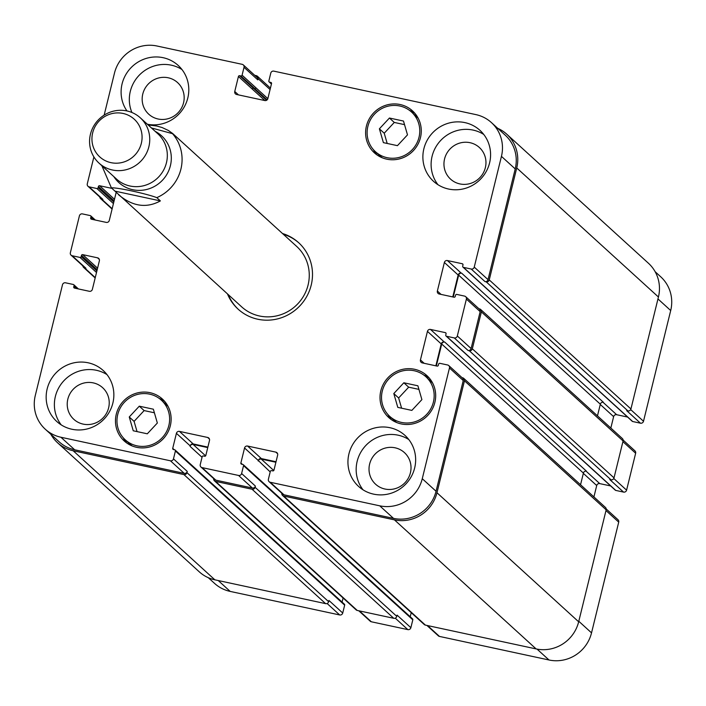 <?xml version="1.0" encoding="UTF-8"?>
<svg xmlns="http://www.w3.org/2000/svg" width="706" height="706" viewBox="0 0 706 706"><rect width="100%" height="100%" fill="white"/><g stroke="black" fill="none" stroke-linecap="round" stroke-linejoin="round"><path stroke-width="1.06" d="M283.282 234.224A44.946 43.445 132.3 0 1 299.026 243.04M238.496 309.502A44.946 43.445 132.3 0 1 228.25 294.64M282.506 233.518A44.946 43.445 132.3 0 1 298.638 242.688A44.946 43.445 132.3 0 1 300.491 305.177A44.946 43.445 132.3 0 1 238.107 309.149A44.946 43.445 132.3 0 1 227.473 293.934M148.136 124.953L156.661 125.986L162.151 127.557L168.319 130.434L172.555 133.416L296.661 246.412A40.86 39.501 132.3 0 1 298.347 303.218A40.86 39.501 132.3 0 1 241.629 306.828L111.398 187.884L101.858 165.707M111.398 187.884C116.481 187.205 146.645 193.7 156.803 197.645L160.386 200.91L114.981 191.141M160.386 200.91C146.46 208.526 132.49 206.443 118.476 194.662M173.508 134.246L176.094 136.929L172.52 133.672L151.428 127.945M99.025 163.13L116.605 179.139A30.649 29.626 -47.7 0 0 159.141 176.429A30.649 29.626 -47.7 0 0 157.879 133.822L140.3 117.814A30.649 29.626 -47.7 0 0 126.912 110.939A30.649 29.626 -47.7 0 0 93.245 126.912A30.649 29.626 -47.7 0 0 99.025 163.13A30.649 29.626 -47.7 0 0 141.562 160.421A30.649 29.626 -47.7 0 0 140.3 117.814M123.047 113.445A25.54 24.684 -47.7 0 0 92.91 145.815A25.54 24.684 -47.7 0 0 135.058 154.888A25.54 24.684 -47.7 0 0 123.047 113.445M129.251 416.972L139.294 406.179L153.352 409.198L157.35 423.018L147.307 433.802L133.249 430.784L129.251 416.972L134.087 421.376L144.13 410.583L154.385 412.789M139.294 406.179L144.13 410.583M137.052 431.595L134.087 421.376M393.798 393.569L403.841 382.776L417.89 385.794L421.897 399.614L411.854 410.398L397.796 407.38L393.798 393.569L398.634 397.972L408.677 387.179L418.932 389.385M403.841 382.776L408.677 387.179M401.599 408.192L398.634 397.972M379.387 128.819L389.438 118.026L403.488 121.053L407.494 134.864L397.443 145.657L383.393 142.638L379.387 128.819L384.223 133.222L394.275 122.438L404.529 124.644M389.438 118.026L394.275 122.438M387.188 143.45L384.223 133.222M425.903 376.766A26.819 25.919 -47.7 0 0 414.193 370.747A26.819 25.919 -47.7 0 0 384.735 384.726A26.819 25.919 -47.7 0 0 389.791 416.416A26.819 25.919 -47.7 0 0 427.006 414.043A26.819 25.919 -47.7 0 0 425.903 376.766L430.739 381.169A26.819 25.919 132.3 0 1 432.681 383.146M396.772 422.567A26.819 25.919 132.3 0 1 394.628 420.82L389.791 416.416M423.759 375.01A28.346 27.402 132.3 0 1 429.222 377.984M391.309 419.593A28.346 27.402 132.3 0 1 387.85 414.44M414.554 369.273A28.346 27.402 132.3 0 1 426.936 375.627A28.346 27.402 132.3 0 1 428.11 415.04A28.346 27.402 132.3 0 1 388.759 417.546A28.346 27.402 132.3 0 1 383.411 384.046A28.346 27.402 132.3 0 1 414.554 369.273M161.356 400.17A26.819 25.919 -47.7 0 0 149.646 394.151A26.819 25.919 -47.7 0 0 120.188 408.13A26.819 25.919 -47.7 0 0 125.244 439.82A26.819 25.919 -47.7 0 0 162.468 437.446A26.819 25.919 -47.7 0 0 161.356 400.17L166.192 404.573A26.819 25.919 132.3 0 1 168.134 406.55M132.225 445.971A26.819 25.919 132.3 0 1 130.081 444.224L125.244 439.82M159.212 398.413A28.346 27.402 132.3 0 1 164.674 401.387M126.762 442.997A28.346 27.402 132.3 0 1 123.303 437.844M150.007 392.677A28.346 27.402 132.3 0 1 162.389 399.031A28.346 27.402 132.3 0 1 163.563 438.444A28.346 27.402 132.3 0 1 124.212 440.95A28.346 27.402 132.3 0 1 118.864 407.45A28.346 27.402 132.3 0 1 150.007 392.677M411.501 112.016A26.819 25.919 -47.7 0 0 399.79 106.006A26.819 25.919 -47.7 0 0 370.332 119.985A26.819 25.919 -47.7 0 0 375.38 151.666A26.819 25.919 -47.7 0 0 412.604 149.301A26.819 25.919 -47.7 0 0 411.501 112.016L416.337 116.419A26.819 25.919 132.3 0 1 418.279 118.396M382.37 157.826A26.819 25.919 132.3 0 1 380.216 156.07L375.38 151.666M409.348 110.268A28.346 27.402 132.3 0 1 414.81 113.234M376.907 154.852A28.346 27.402 132.3 0 1 373.439 149.69M400.152 104.532A28.346 27.402 132.3 0 1 412.533 110.886A28.346 27.402 132.3 0 1 413.698 150.299A28.346 27.402 132.3 0 1 374.348 152.805A28.346 27.402 132.3 0 1 369.009 119.305A28.346 27.402 132.3 0 1 400.152 104.532M363.016 489.805A34.479 33.323 132.3 0 1 361.763 450.675A34.479 33.323 132.3 0 1 398.175 435.196A34.479 33.323 132.3 0 1 408.792 439.538M384.955 489.029A21.392 20.677 -47.7 0 0 408.456 477.883A21.392 20.677 -47.7 0 0 404.423 452.599A21.392 20.677 -47.7 0 0 374.727 454.496A21.392 20.677 -47.7 0 0 375.61 484.228A21.392 20.677 -47.7 0 0 384.955 489.029M389.95 427.712A34.479 33.323 132.3 0 1 405.006 435.434A34.479 33.323 132.3 0 1 406.435 483.372A34.479 33.323 132.3 0 1 358.577 486.416A34.479 33.323 132.3 0 1 352.073 445.68A34.479 33.323 132.3 0 1 389.95 427.712M464.892 122.606A34.479 33.323 132.3 0 1 479.948 130.328A34.479 33.323 132.3 0 1 481.377 178.265A34.479 33.323 132.3 0 1 433.519 181.31A34.479 33.323 132.3 0 1 427.015 140.565A34.479 33.323 132.3 0 1 464.892 122.606M437.958 184.698A34.479 33.323 132.3 0 1 436.705 145.568A34.479 33.323 132.3 0 1 473.117 130.089A34.479 33.323 132.3 0 1 483.734 134.431M459.897 183.922A21.392 20.677 -47.7 0 0 483.398 172.767A21.392 20.677 -47.7 0 0 479.365 147.492A21.392 20.677 -47.7 0 0 449.669 149.381A21.392 20.677 -47.7 0 0 450.552 179.121A21.392 20.677 -47.7 0 0 459.897 183.922M131.916 112.501A34.479 33.323 132.3 0 1 137.494 77.148A34.479 33.323 132.3 0 1 171.329 65.181A34.479 33.323 132.3 0 1 181.954 69.515M158.109 119.005A21.392 20.677 -47.7 0 0 181.61 107.859A21.392 20.677 -47.7 0 0 177.577 82.584A21.392 20.677 -47.7 0 0 147.881 84.473A21.392 20.677 -47.7 0 0 148.763 114.213A21.392 20.677 -47.7 0 0 158.109 119.005M126.965 110.957A34.479 33.323 132.3 0 1 127.168 72.453A34.479 33.323 132.3 0 1 163.104 57.689A34.479 33.323 132.3 0 1 178.168 65.42A34.479 33.323 132.3 0 1 184.804 105.9A34.479 33.323 132.3 0 1 147.36 124.238M88.162 362.796A34.479 33.323 132.3 0 1 103.226 370.526A34.479 33.323 132.3 0 1 104.647 418.455A34.479 33.323 132.3 0 1 56.789 421.5A34.479 33.323 132.3 0 1 50.294 380.763A34.479 33.323 132.3 0 1 88.162 362.796M61.228 424.888A34.479 33.323 132.3 0 1 59.975 385.767A34.479 33.323 132.3 0 1 96.387 370.288A34.479 33.323 132.3 0 1 107.012 374.63M83.167 424.112A21.392 20.677 -47.7 0 0 106.668 412.966A21.392 20.677 -47.7 0 0 102.635 387.691A21.392 20.677 -47.7 0 0 72.939 389.58A21.392 20.677 -47.7 0 0 73.821 419.32A21.392 20.677 -47.7 0 0 83.167 424.112M104.153 115.14L114.469 73.133A35.75 34.559 132.3 0 1 157.006 46.014L242.184 64.334A2.55 2.471 132.3 0 1 244.02 67.317L242.087 75.198A1.024 0.988 132.3 0 1 240.87 75.966L239.652 75.71A1.024 0.988 -47.7 0 0 238.434 76.486L234.754 91.489A2.55 2.471 -47.7 0 0 236.581 94.48L264.812 100.552A2.55 2.471 -47.7 0 0 267.848 98.611L271.536 83.599A1.024 0.988 -47.7 0 0 270.804 82.408L269.586 82.143A1.024 0.988 132.3 0 1 268.854 80.952L270.786 73.08A2.55 2.471 132.3 0 1 273.831 71.138L475.826 114.593A35.75 34.559 132.3 0 1 491.447 122.606A35.75 34.559 132.3 0 1 501.445 156.37L474.247 267.097A2.55 2.471 132.3 0 1 471.211 269.03L463.418 267.353A1.024 0.988 132.3 0 1 462.686 266.162L462.986 264.935A1.024 0.988 -47.7 0 0 462.253 263.735L447.41 260.549A2.55 2.471 -47.7 0 0 444.374 262.482L437.367 291.022A2.55 2.471 -47.7 0 0 439.194 294.005L454.037 297.2A1.024 0.988 -47.7 0 0 455.255 296.423L455.555 295.196A1.024 0.988 132.3 0 1 456.773 294.42L464.557 296.096A2.55 2.471 132.3 0 1 466.392 299.079L457.32 335.985A2.55 2.471 132.3 0 1 454.285 337.927L446.501 336.25A1.024 0.988 132.3 0 1 445.768 335.059L446.068 333.823A1.024 0.988 -47.7 0 0 445.336 332.632L430.492 329.437A2.55 2.471 -47.7 0 0 427.448 331.379L420.441 359.919A2.55 2.471 -47.7 0 0 422.267 362.902L437.12 366.096A1.024 0.988 -47.7 0 0 438.329 365.32L438.629 364.093A1.024 0.988 132.3 0 1 439.847 363.316L447.639 364.993A2.55 2.471 132.3 0 1 449.466 367.976L422.267 478.703A35.75 34.559 132.3 0 1 379.74 505.823L270.213 482.26A2.55 2.471 132.3 0 1 268.386 479.277L270.319 471.405A1.024 0.988 132.3 0 1 271.536 470.628L272.754 470.893A1.024 0.988 -47.7 0 0 273.972 470.117L277.652 455.105A2.55 2.471 -47.7 0 0 275.825 452.122L247.594 446.051A2.55 2.471 -47.7 0 0 244.558 447.992L240.87 462.995A1.024 0.988 -47.7 0 0 241.602 464.195L242.82 464.451A1.024 0.988 132.3 0 1 243.552 465.642L241.611 473.523A2.55 2.471 132.3 0 1 238.575 475.456L202.066 467.601A2.55 2.471 132.3 0 1 200.239 464.619L202.172 456.747A1.024 0.988 132.3 0 1 203.39 455.97L204.608 456.235A1.024 0.988 -47.7 0 0 205.825 455.458L209.505 440.447A2.55 2.471 -47.7 0 0 207.679 437.464L179.448 431.392A2.55 2.471 -47.7 0 0 176.412 433.334L172.723 448.336A1.024 0.988 -47.7 0 0 173.455 449.537L174.673 449.793A1.024 0.988 132.3 0 1 175.406 450.984L173.473 458.865A2.55 2.471 132.3 0 1 170.428 460.797L60.91 437.243A35.75 34.559 132.3 0 1 45.299 429.23A35.75 34.559 132.3 0 1 35.3 395.466L62.499 284.739A2.55 2.471 132.3 0 1 65.534 282.806L73.327 284.483A1.024 0.988 132.3 0 1 74.051 285.674L73.751 286.901A1.024 0.988 -47.7 0 0 74.483 288.092L89.327 291.287A2.55 2.471 -47.7 0 0 92.371 289.354L99.378 260.814A2.55 2.471 -47.7 0 0 97.552 257.822L82.708 254.637A1.024 0.988 -47.7 0 0 81.49 255.404L81.19 256.64A1.024 0.988 132.3 0 1 79.972 257.416L72.18 255.74A2.55 2.471 132.3 0 1 70.353 252.757L79.416 215.842A2.55 2.471 132.3 0 1 82.461 213.909L90.244 215.586A1.024 0.988 132.3 0 1 90.977 216.777L90.677 218.004A1.024 0.988 -47.7 0 0 91.409 219.204L106.253 222.39A2.55 2.471 -47.7 0 0 109.289 220.457L116.172 192.42M111.963 188.387L99.625 185.74A1.024 0.988 -47.7 0 0 98.408 186.516L98.108 187.743A1.024 0.988 132.3 0 1 96.89 188.52L89.106 186.843A2.55 2.471 132.3 0 1 87.279 183.86L93.889 156.917M655.142 271.704L660.701 276.77A35.75 34.559 132.3 0 1 670.7 310.534L643.501 421.261A2.55 2.471 132.3 0 1 640.466 423.194L632.673 421.517A1.024 0.988 132.3 0 1 632.232 421.297L462.968 267.124M627.581 417.061L616.673 414.713A2.55 2.471 -47.7 0 0 613.629 416.646L610.831 428.039M623.142 440.094L634.932 450.834A2.55 2.471 132.3 0 1 635.647 453.243L626.584 490.158A2.55 2.471 132.3 0 1 623.539 492.091L615.756 490.414A1.024 0.988 132.3 0 1 615.305 490.185L446.051 336.021M610.664 485.949L599.747 483.61A2.55 2.471 -47.7 0 0 596.711 485.543L593.914 496.936M606.225 508.991L618.006 519.731A2.55 2.471 132.3 0 1 618.721 522.14L591.531 632.867A35.75 34.559 132.3 0 1 548.994 659.986L439.476 636.424A2.55 2.471 132.3 0 1 438.355 635.859L426.918 625.437M411.236 612.658L410.23 616.753M412.075 618.615A1.024 0.988 132.3 0 1 412.807 619.815L410.874 627.687A2.55 2.471 132.3 0 1 407.839 629.62L371.33 621.774A2.55 2.471 132.3 0 1 370.218 621.201L358.772 610.778M343.09 598L342.083 602.094M343.928 603.957A1.024 0.988 132.3 0 1 344.66 605.157L342.728 613.029A2.55 2.471 132.3 0 1 339.692 614.961L230.174 591.407A35.75 34.559 132.3 0 1 214.553 583.394L208.296 577.693M580.544 484.766L583.412 473.091A2.55 2.471 132.3 0 1 586.448 471.158L444.762 342.101A2.55 2.471 -47.7 0 0 441.718 344.034L436.343 365.929M623.539 492.091L609.763 479.542L610.981 479.798A2.55 2.471 -47.7 0 0 614.017 477.865L623.08 440.959A2.55 2.471 -47.7 0 0 622.365 438.541L480.671 309.484A2.55 2.471 132.3 0 1 481.386 311.893L472.323 348.808A2.55 2.471 132.3 0 1 469.287 350.741L468.069 350.476L454.285 337.927M597.47 415.869L600.338 404.203A2.55 2.471 132.3 0 1 603.374 402.261L461.68 273.204A2.55 2.471 -47.7 0 0 458.644 275.137L453.261 297.032M640.466 423.194L626.681 410.645L627.899 410.901A2.55 2.471 -47.7 0 0 630.935 408.968L658.433 297.014A35.75 34.559 -47.7 0 0 648.443 263.25L506.749 134.193A35.75 34.559 132.3 0 1 516.739 167.957L489.24 279.911A2.55 2.471 132.3 0 1 486.205 281.844L484.987 281.588L471.211 269.03M45.299 429.23L59.083 441.779A35.75 34.559 132.3 0 0 74.695 449.793L184.213 473.355A2.55 2.471 132.3 0 0 187.249 471.414L186.949 472.649A2.55 2.471 132.3 0 1 183.913 474.582L73.177 450.763A35.75 34.559 132.3 0 1 57.557 442.75L199.251 571.807A35.75 34.559 -47.7 0 0 214.871 579.82L325.607 603.639A2.55 2.471 -47.7 0 0 328.643 601.706L328.943 600.471L342.728 613.029M200.954 467.028L214.739 479.586A2.55 2.471 132.3 0 0 215.851 480.159L252.36 488.014A2.55 2.471 132.3 0 0 255.395 486.072L255.095 487.308A2.55 2.471 132.3 0 1 252.06 489.24L215.551 481.386A2.55 2.471 132.3 0 1 214.439 480.812L356.133 609.878A2.55 2.471 -47.7 0 0 357.245 610.443L393.754 618.297A2.55 2.471 -47.7 0 0 396.79 616.364L397.09 615.129L410.874 627.687M282.576 495.471L424.271 624.536A2.55 2.471 -47.7 0 0 425.391 625.101L536.128 648.92A35.75 34.559 -47.7 0 0 578.664 621.801L606.163 509.847A2.55 2.471 -47.7 0 0 605.448 507.438L463.754 378.381A2.55 2.471 132.3 0 1 464.469 380.79L436.97 492.744A35.75 34.559 132.3 0 1 394.433 519.863L283.697 496.044A2.55 2.471 132.3 0 1 281.826 493.282M243.305 64.908L257.09 77.466A2.55 2.471 132.3 0 1 257.796 79.875L244.02 67.317M491.447 122.606L505.231 135.164A35.75 34.559 132.3 0 1 515.221 168.919L488.031 279.647A2.55 2.471 132.3 0 1 484.987 281.588M461.68 273.204L461.195 273.098A2.55 2.471 -47.7 0 0 458.159 275.031L452.775 296.935M465.678 296.67L479.453 309.219A2.55 2.471 132.3 0 1 480.168 311.637L471.105 348.543A2.55 2.471 132.3 0 1 468.069 350.476M444.762 342.101L444.268 341.995A2.55 2.471 -47.7 0 0 441.232 343.928L435.858 365.823M448.751 365.567L462.536 378.116A2.55 2.471 132.3 0 1 463.251 380.534L436.052 491.252A35.75 34.559 132.3 0 1 393.516 518.372L283.997 494.818A2.55 2.471 132.3 0 1 282.885 494.244L269.101 481.686M276.02 461.75L261.379 458.6A2.55 2.471 -47.7 0 0 258.334 460.541L270.186 471.935M207.873 447.101L193.232 443.95A2.55 2.471 -47.7 0 0 190.196 445.883L190.073 446.377L202.04 457.276M82.858 265.906A2.55 2.471 132.3 0 0 84.746 268.033L85.964 268.289A2.55 2.471 132.3 0 1 84.852 267.715L71.068 255.166M99.775 197.009A2.55 2.471 132.3 0 0 101.673 199.136L102.891 199.392A2.55 2.471 132.3 0 1 101.77 198.827L87.994 186.269M254.742 75.33L256.269 75.657A2.55 2.471 132.3 0 1 258.105 78.648L257.796 79.875M497.704 128.307A35.75 34.559 132.3 0 1 506.749 134.193M57.557 442.75A35.75 34.559 132.3 0 1 50.858 434.296M478.977 308.787L479.559 308.91A2.55 2.471 132.3 0 1 480.671 309.484M207.758 447.586L193.109 444.436A2.55 2.471 -47.7 0 0 190.073 446.377M214.439 480.812A2.55 2.471 132.3 0 1 213.68 478.624M462.059 377.684L462.633 377.807A2.55 2.471 132.3 0 1 463.754 378.381M275.905 462.245L261.255 459.094A2.55 2.471 -47.7 0 0 258.219 461.036M113.878 176.659A31.664 30.614 -47.7 0 0 151.719 187.77A31.664 30.614 -47.7 0 0 171.258 160.041A31.664 30.614 -47.7 0 0 155.152 131.342M156.803 197.645A40.86 39.501 -47.7 0 0 172.52 133.672M657.966 298.938L670.7 310.534M630.696 409.595L643.501 421.261M600.268 404.476L613.629 416.646M602.942 402.208L616.673 414.713M622.913 441.647L635.647 453.243M613.77 478.492L626.584 490.158M583.35 473.373L596.711 485.543M586.024 471.105L599.747 483.61M605.986 510.544L618.721 522.14M578.796 621.262L591.531 632.867M537.054 649.114L548.994 659.986M427.554 625.569L439.476 636.424M256.596 477.009A1.024 0.988 132.3 0 1 257.328 478.2L399.022 607.257A1.024 0.988 -47.7 0 0 398.74 606.295L412.525 618.844M399.022 607.257L412.807 619.815M395.245 618.156L407.839 629.62M359.407 610.911L371.33 621.774M188.458 462.351A1.024 0.988 132.3 0 1 189.182 463.542L330.876 592.599A1.024 0.988 -47.7 0 0 330.593 591.637L344.378 604.186M330.876 592.599L344.66 605.157M327.099 603.498L339.692 614.961M218.251 580.553L230.174 591.407M242.087 75.198L255.863 87.747A1.024 0.988 132.3 0 1 254.654 88.524L240.87 75.966M238.434 76.486L252.219 89.035A1.024 0.988 -47.7 0 1 253.436 88.259L239.652 75.71M238.469 94.886L234.754 91.489M271.519 83.061L270.804 82.408M271.475 83.864L269.586 82.143M515.221 168.919L501.445 156.37M488.031 279.647L474.247 267.097M461.195 273.098L447.41 260.549M458.159 275.031L444.374 262.482M441.082 294.42L437.367 291.022M480.168 311.637L466.392 299.079M471.105 348.543L457.32 335.985M444.268 341.995L430.492 329.437M441.232 343.928L427.448 331.379M424.165 363.308L420.441 359.919M463.251 380.534L449.466 367.976M436.052 491.252L422.267 478.703M393.516 518.372L379.74 505.823M283.997 494.818L270.213 482.26M277.617 453.755L275.825 452.122M261.379 458.6L247.594 446.051M258.334 460.541L244.558 447.992M242.361 464.354L240.87 462.995M257.328 478.2L243.552 465.642M252.36 488.014L238.575 475.456M255.395 486.072L241.611 473.523M215.851 480.159L202.066 467.601M209.47 439.097L207.679 437.464M193.232 443.95L179.448 431.392M190.196 445.883L176.412 433.334M174.214 449.696L172.723 448.336M189.182 463.542L175.406 450.984M184.213 473.355L170.428 460.797M187.249 471.414L173.473 458.865M74.695 449.793L60.91 437.243M75.242 288.26L73.751 286.901M77.404 288.728L74.051 285.674M99.343 259.455L97.552 257.822M96.89 270.945L81.19 256.64M97.19 269.71L81.49 255.404M85.964 268.289L72.18 255.74M102.891 199.392L89.106 186.843M101.673 199.136L112.175 208.702M96.89 188.52L113.437 203.584M98.108 187.743L113.816 202.048M98.408 186.516L114.116 200.813M114.496 199.277L99.625 185.74M92.168 219.363L90.677 218.004M94.33 219.831L90.977 216.777M84.746 268.033L95.257 277.599M79.972 257.416L96.51 272.481M82.708 254.637L97.569 268.174M73.177 450.763L214.871 579.82M183.913 474.582L325.607 603.639M186.949 472.649L328.643 601.706M193.109 444.436L205.631 455.847M215.551 481.386L357.245 610.443M252.06 489.24L393.754 618.297M255.095 487.308L396.79 616.364M261.255 459.094L273.778 470.505M283.697 496.044L425.391 625.101M394.433 519.863L536.128 648.92M436.97 492.744L578.664 621.801M464.469 380.79L606.163 509.847M441.718 344.034L583.412 473.091M446.051 333.285L445.336 332.632M446.501 336.25L615.756 490.414M469.287 350.741L610.981 479.798M472.323 348.808L614.017 477.865M481.386 311.893L623.08 440.959M458.644 275.137L600.338 404.203M462.977 264.388L462.253 263.735M463.418 267.353L632.673 421.517M486.205 281.844L627.899 410.901M489.24 279.911L630.935 408.968M516.739 167.957L658.433 297.014M252.219 89.035L264.874 100.561M253.436 88.259L266.603 100.261M254.654 88.524L267.115 99.881M255.863 87.747L267.839 98.655M258.105 78.648L270.071 89.547M271.439 84.005L269.145 81.914M398.74 606.295L243.261 464.68M330.593 591.637L175.114 450.022M100.552 198.562L112.086 209.064M90.695 215.815L95.336 220.051M83.635 267.459L95.169 277.961M73.768 284.703L78.419 288.939M257.39 76.23L270.424 88.109"/></g></svg>
